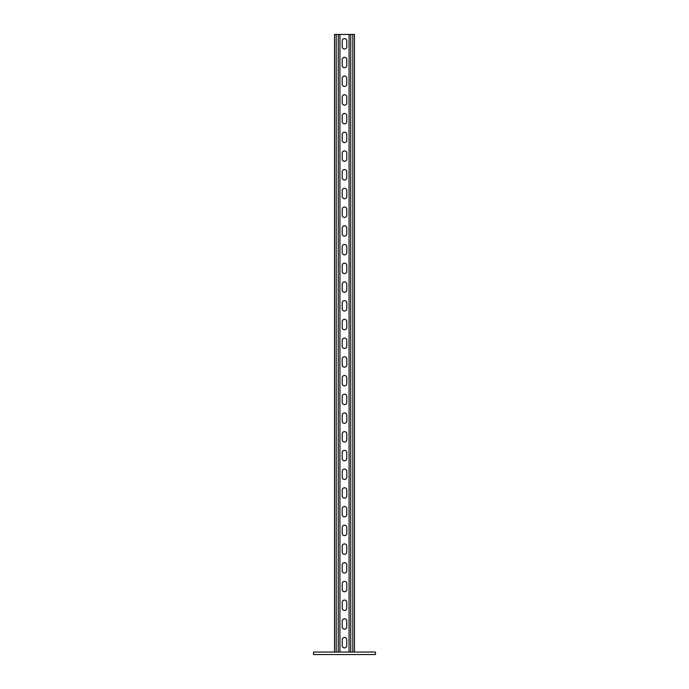 <?xml version="1.0" encoding="UTF-8"?>
<svg xmlns="http://www.w3.org/2000/svg" width="689" height="689" viewBox="0 0 689 689"><rect width="100%" height="100%" fill="white"/><g stroke="black" fill="none" stroke-linecap="round" stroke-linejoin="round"><path stroke-width="1.03" d="M375.488 652.052L375.488 654.55L313.512 654.55L313.512 652.052L375.488 652.052M346.791 40.892A2.291 2.291 0 0 0 344.5 38.61A2.291 2.291 0 0 0 342.209 40.892L342.209 46.723A2.291 2.291 0 0 0 344.5 49.005A2.291 2.291 0 0 0 346.791 46.723L346.791 40.892A2.291 2.291 0 0 0 344.5 38.61A2.291 2.291 0 0 0 342.209 40.892M346.791 59.616A2.291 2.291 0 0 0 344.5 57.325A2.291 2.291 0 0 0 342.209 59.616L342.209 65.438A2.291 2.291 0 0 0 344.5 67.72A2.291 2.291 0 0 0 346.791 65.438L346.791 59.616A2.291 2.291 0 0 0 344.5 57.325A2.291 2.291 0 0 0 342.209 59.616M346.791 78.331A2.291 2.291 0 0 0 344.5 76.04A2.291 2.291 0 0 0 342.209 78.331L342.209 84.153A2.291 2.291 0 0 0 344.5 86.435A2.291 2.291 0 0 0 346.791 84.153L346.791 78.331A2.291 2.291 0 0 0 344.5 76.04A2.291 2.291 0 0 0 342.209 78.331M346.791 97.046A2.291 2.291 0 0 0 344.5 94.755A2.291 2.291 0 0 0 342.209 97.046L342.209 102.868A2.291 2.291 0 0 0 344.5 105.15A2.291 2.291 0 0 0 346.791 102.868L346.791 97.046A2.291 2.291 0 0 0 344.5 94.755A2.291 2.291 0 0 0 342.209 97.046M346.791 115.761A2.291 2.291 0 0 0 344.5 113.47A2.291 2.291 0 0 0 342.209 115.761L342.209 121.583A2.291 2.291 0 0 0 344.5 123.865A2.291 2.291 0 0 0 346.791 121.583L346.791 115.761A2.291 2.291 0 0 0 344.5 113.47A2.291 2.291 0 0 0 342.209 115.761M346.791 134.476A2.291 2.291 0 0 0 344.5 132.185A2.291 2.291 0 0 0 342.209 134.476L342.209 140.298A2.291 2.291 0 0 0 344.5 142.58A2.291 2.291 0 0 0 346.791 140.298L346.791 134.476A2.291 2.291 0 0 0 344.5 132.185A2.291 2.291 0 0 0 342.209 134.476M346.791 153.191A2.291 2.291 0 0 0 344.5 150.9A2.291 2.291 0 0 0 342.209 153.191L342.209 159.013A2.291 2.291 0 0 0 344.5 161.295A2.291 2.291 0 0 0 346.791 159.013L346.791 153.191A2.291 2.291 0 0 0 344.5 150.9A2.291 2.291 0 0 0 342.209 153.191M346.791 171.905A2.291 2.291 0 0 0 344.5 169.615A2.291 2.291 0 0 0 342.209 171.905L342.209 177.728A2.291 2.291 0 0 0 344.5 180.01A2.291 2.291 0 0 0 346.791 177.728L346.791 171.905A2.291 2.291 0 0 0 344.5 169.615A2.291 2.291 0 0 0 342.209 171.905M346.791 190.62A2.291 2.291 0 0 0 344.5 188.33A2.291 2.291 0 0 0 342.209 190.62L342.209 196.443A2.291 2.291 0 0 0 344.5 198.725A2.291 2.291 0 0 0 346.791 196.443L346.791 190.62A2.291 2.291 0 0 0 344.5 188.33A2.291 2.291 0 0 0 342.209 190.62M346.791 209.335A2.291 2.291 0 0 0 344.5 207.044A2.291 2.291 0 0 0 342.209 209.335L342.209 215.157A2.291 2.291 0 0 0 344.5 217.44A2.291 2.291 0 0 0 346.791 215.157L346.791 209.335A2.291 2.291 0 0 0 344.5 207.044A2.291 2.291 0 0 0 342.209 209.335M346.791 228.05A2.291 2.291 0 0 0 344.5 225.759A2.291 2.291 0 0 0 342.209 228.05L342.209 233.872A2.291 2.291 0 0 0 344.5 236.163A2.291 2.291 0 0 0 346.791 233.872L346.791 228.05A2.291 2.291 0 0 0 344.5 225.759A2.291 2.291 0 0 0 342.209 228.05M346.791 246.765A2.291 2.291 0 0 0 344.5 244.474A2.291 2.291 0 0 0 342.209 246.765L342.209 252.587A2.291 2.291 0 0 0 344.5 254.878A2.291 2.291 0 0 0 346.791 252.587L346.791 246.765A2.291 2.291 0 0 0 344.5 244.474A2.291 2.291 0 0 0 342.209 246.765M346.791 265.48A2.291 2.291 0 0 0 344.5 263.189A2.291 2.291 0 0 0 342.209 265.48L342.209 271.302A2.291 2.291 0 0 0 344.5 273.593A2.291 2.291 0 0 0 346.791 271.302L346.791 265.48A2.291 2.291 0 0 0 344.5 263.189A2.291 2.291 0 0 0 342.209 265.48M346.791 284.195A2.291 2.291 0 0 0 344.5 281.904A2.291 2.291 0 0 0 342.209 284.195L342.209 290.017A2.291 2.291 0 0 0 344.5 292.308A2.291 2.291 0 0 0 346.791 290.017L346.791 284.195A2.291 2.291 0 0 0 344.5 281.904A2.291 2.291 0 0 0 342.209 284.195M346.791 302.91A2.291 2.291 0 0 0 344.5 300.619A2.291 2.291 0 0 0 342.209 302.91L342.209 308.732A2.291 2.291 0 0 0 344.5 311.023A2.291 2.291 0 0 0 346.791 308.732L346.791 302.91A2.291 2.291 0 0 0 344.5 300.619A2.291 2.291 0 0 0 342.209 302.91M346.791 321.625A2.291 2.291 0 0 0 344.5 319.334A2.291 2.291 0 0 0 342.209 321.625L342.209 327.447A2.291 2.291 0 0 0 344.5 329.738A2.291 2.291 0 0 0 346.791 327.447L346.791 321.625A2.291 2.291 0 0 0 344.5 319.334A2.291 2.291 0 0 0 342.209 321.625M346.791 340.34A2.291 2.291 0 0 0 344.5 338.058A2.291 2.291 0 0 0 342.209 340.34L342.209 346.162A2.291 2.291 0 0 0 344.5 348.453A2.291 2.291 0 0 0 346.791 346.162L346.791 340.34A2.291 2.291 0 0 0 344.5 338.058A2.291 2.291 0 0 0 342.209 340.34M346.791 359.055A2.291 2.291 0 0 0 344.5 356.773A2.291 2.291 0 0 0 342.209 359.055L342.209 364.877A2.291 2.291 0 0 0 344.5 367.168A2.291 2.291 0 0 0 346.791 364.877L346.791 359.055A2.291 2.291 0 0 0 344.5 356.773A2.291 2.291 0 0 0 342.209 359.055M346.791 377.77A2.291 2.291 0 0 0 344.5 375.488A2.291 2.291 0 0 0 342.209 377.77L342.209 383.592A2.291 2.291 0 0 0 344.5 385.883A2.291 2.291 0 0 0 346.791 383.592L346.791 377.77A2.291 2.291 0 0 0 344.5 375.488A2.291 2.291 0 0 0 342.209 377.77M346.791 396.485A2.291 2.291 0 0 0 344.5 394.203A2.291 2.291 0 0 0 342.209 396.485L342.209 402.307A2.291 2.291 0 0 0 344.5 404.598A2.291 2.291 0 0 0 346.791 402.307L346.791 396.485A2.291 2.291 0 0 0 344.5 394.203A2.291 2.291 0 0 0 342.209 396.485M346.791 415.2A2.291 2.291 0 0 0 344.5 412.918A2.291 2.291 0 0 0 342.209 415.2L342.209 421.022A2.291 2.291 0 0 0 344.5 423.313A2.291 2.291 0 0 0 346.791 421.022L346.791 415.2A2.291 2.291 0 0 0 344.5 412.918A2.291 2.291 0 0 0 342.209 415.2M346.791 433.915A2.291 2.291 0 0 0 344.5 431.633A2.291 2.291 0 0 0 342.209 433.915L342.209 439.737A2.291 2.291 0 0 0 344.5 442.028A2.291 2.291 0 0 0 346.791 439.737L346.791 433.915A2.291 2.291 0 0 0 344.5 431.633A2.291 2.291 0 0 0 342.209 433.915M346.791 452.63A2.291 2.291 0 0 0 344.5 450.348A2.291 2.291 0 0 0 342.209 452.63L342.209 458.452A2.291 2.291 0 0 0 344.5 460.743A2.291 2.291 0 0 0 346.791 458.452L346.791 452.63A2.291 2.291 0 0 0 344.5 450.348A2.291 2.291 0 0 0 342.209 452.63M346.791 471.345A2.291 2.291 0 0 0 344.5 469.063A2.291 2.291 0 0 0 342.209 471.345L342.209 477.167A2.291 2.291 0 0 0 344.5 479.458A2.291 2.291 0 0 0 346.791 477.167L346.791 471.345A2.291 2.291 0 0 0 344.5 469.063A2.291 2.291 0 0 0 342.209 471.345M346.791 490.06A2.291 2.291 0 0 0 344.5 487.778A2.291 2.291 0 0 0 342.209 490.06L342.209 495.882A2.291 2.291 0 0 0 344.5 498.173A2.291 2.291 0 0 0 346.791 495.882L346.791 490.06A2.291 2.291 0 0 0 344.5 487.778A2.291 2.291 0 0 0 342.209 490.06M346.791 508.775A2.291 2.291 0 0 0 344.5 506.493A2.291 2.291 0 0 0 342.209 508.775L342.209 514.605A2.291 2.291 0 0 0 344.5 516.888A2.291 2.291 0 0 0 346.791 514.605L346.791 508.775A2.291 2.291 0 0 0 344.5 506.493A2.291 2.291 0 0 0 342.209 508.775M346.791 527.49A2.291 2.291 0 0 0 344.5 525.207A2.291 2.291 0 0 0 342.209 527.49L342.209 533.32A2.291 2.291 0 0 0 344.5 535.603A2.291 2.291 0 0 0 346.791 533.32L346.791 527.49A2.291 2.291 0 0 0 344.5 525.207A2.291 2.291 0 0 0 342.209 527.49M346.791 546.213A2.291 2.291 0 0 0 344.5 543.922A2.291 2.291 0 0 0 342.209 546.213L342.209 552.035A2.291 2.291 0 0 0 344.5 554.318A2.291 2.291 0 0 0 346.791 552.035L346.791 546.213A2.291 2.291 0 0 0 344.5 543.922A2.291 2.291 0 0 0 342.209 546.213M346.791 564.928A2.291 2.291 0 0 0 344.5 562.637A2.291 2.291 0 0 0 342.209 564.928L342.209 570.75A2.291 2.291 0 0 0 344.5 573.033A2.291 2.291 0 0 0 346.791 570.75L346.791 564.928A2.291 2.291 0 0 0 344.5 562.637A2.291 2.291 0 0 0 342.209 564.928M346.791 583.643A2.291 2.291 0 0 0 344.5 581.352A2.291 2.291 0 0 0 342.209 583.643L342.209 589.465A2.291 2.291 0 0 0 344.5 591.748A2.291 2.291 0 0 0 346.791 589.465L346.791 583.643A2.291 2.291 0 0 0 344.5 581.352A2.291 2.291 0 0 0 342.209 583.643M346.791 602.358A2.291 2.291 0 0 0 344.5 600.067A2.291 2.291 0 0 0 342.209 602.358L342.209 608.18A2.291 2.291 0 0 0 344.5 610.463A2.291 2.291 0 0 0 346.791 608.18L346.791 602.358A2.291 2.291 0 0 0 344.5 600.067A2.291 2.291 0 0 0 342.209 602.358M346.791 621.073A2.291 2.291 0 0 0 344.5 618.782A2.291 2.291 0 0 0 342.209 621.073L342.209 626.895A2.291 2.291 0 0 0 344.5 629.178A2.291 2.291 0 0 0 346.791 626.895L346.791 621.073A2.291 2.291 0 0 0 344.5 618.782A2.291 2.291 0 0 0 342.209 621.073M346.791 639.788A2.291 2.291 0 0 0 344.5 637.497A2.291 2.291 0 0 0 342.209 639.788L342.209 645.61A2.291 2.291 0 0 0 344.5 647.893A2.291 2.291 0 0 0 346.791 645.61L346.791 639.788A2.291 2.291 0 0 0 344.5 637.497A2.291 2.291 0 0 0 342.209 639.788M339.927 652.052L339.927 34.45L354.482 34.45L354.482 652.052M339.927 34.45L334.518 34.45L334.518 652.052M349.073 652.052L349.073 34.45M346.791 65.438A2.291 2.291 0 0 1 344.5 67.72A2.291 2.291 0 0 1 342.209 65.438M346.791 102.868A2.291 2.291 0 0 1 344.5 105.15A2.291 2.291 0 0 1 342.209 102.868M346.791 140.298A2.291 2.291 0 0 1 344.5 142.58A2.291 2.291 0 0 1 342.209 140.298M346.791 177.728A2.291 2.291 0 0 1 344.5 180.01A2.291 2.291 0 0 1 342.209 177.728M346.791 215.157A2.291 2.291 0 0 1 344.5 217.44A2.291 2.291 0 0 1 342.209 215.157M346.791 252.587A2.291 2.291 0 0 1 344.5 254.878A2.291 2.291 0 0 1 342.209 252.587M346.791 290.017A2.291 2.291 0 0 1 344.5 292.308A2.291 2.291 0 0 1 342.209 290.017M346.791 327.447A2.291 2.291 0 0 1 344.5 329.738A2.291 2.291 0 0 1 342.209 327.447M346.791 364.877A2.291 2.291 0 0 1 344.5 367.168A2.291 2.291 0 0 1 342.209 364.877M346.791 402.307A2.291 2.291 0 0 1 344.5 404.598A2.291 2.291 0 0 1 342.209 402.307M346.791 439.737A2.291 2.291 0 0 1 344.5 442.028A2.291 2.291 0 0 1 342.209 439.737M346.791 477.167A2.291 2.291 0 0 1 344.5 479.458A2.291 2.291 0 0 1 342.209 477.167M346.791 514.605A2.291 2.291 0 0 1 344.5 516.888A2.291 2.291 0 0 1 342.209 514.605M346.791 552.035A2.291 2.291 0 0 1 344.5 554.318A2.291 2.291 0 0 1 342.209 552.035M346.791 589.465A2.291 2.291 0 0 1 344.5 591.748A2.291 2.291 0 0 1 342.209 589.465M346.791 626.895A2.291 2.291 0 0 1 344.5 629.178A2.291 2.291 0 0 1 342.209 626.895M346.791 645.61A2.291 2.291 0 0 1 344.5 647.893A2.291 2.291 0 0 1 342.209 645.61M346.791 608.18A2.291 2.291 0 0 1 344.5 610.463A2.291 2.291 0 0 1 342.209 608.18M346.791 570.75A2.291 2.291 0 0 1 344.5 573.033A2.291 2.291 0 0 1 342.209 570.75M346.791 533.32A2.291 2.291 0 0 1 344.5 535.603A2.291 2.291 0 0 1 342.209 533.32M346.791 495.882A2.291 2.291 0 0 1 344.5 498.173A2.291 2.291 0 0 1 342.209 495.882M346.791 458.452A2.291 2.291 0 0 1 344.5 460.743A2.291 2.291 0 0 1 342.209 458.452M346.791 421.022A2.291 2.291 0 0 1 344.5 423.313A2.291 2.291 0 0 1 342.209 421.022M346.791 383.592A2.291 2.291 0 0 1 344.5 385.883A2.291 2.291 0 0 1 342.209 383.592M346.791 346.162A2.291 2.291 0 0 1 344.5 348.453A2.291 2.291 0 0 1 342.209 346.162M346.791 308.732A2.291 2.291 0 0 1 344.5 311.023A2.291 2.291 0 0 1 342.209 308.732M346.791 271.302A2.291 2.291 0 0 1 344.5 273.593A2.291 2.291 0 0 1 342.209 271.302M346.791 233.872A2.291 2.291 0 0 1 344.5 236.163A2.291 2.291 0 0 1 342.209 233.872M346.791 196.443A2.291 2.291 0 0 1 344.5 198.725A2.291 2.291 0 0 1 342.209 196.443M346.791 159.013A2.291 2.291 0 0 1 344.5 161.295A2.291 2.291 0 0 1 342.209 159.013M346.791 121.583A2.291 2.291 0 0 1 344.5 123.865A2.291 2.291 0 0 1 342.209 121.583M346.791 84.153A2.291 2.291 0 0 1 344.5 86.435A2.291 2.291 0 0 1 342.209 84.153M346.791 46.723A2.291 2.291 0 0 1 344.5 49.005A2.291 2.291 0 0 1 342.209 46.723M338.265 652.052L338.265 34.45M336.18 652.052L336.18 34.45M352.82 652.052L352.82 34.45M350.735 652.052L350.735 34.45"/></g></svg>
